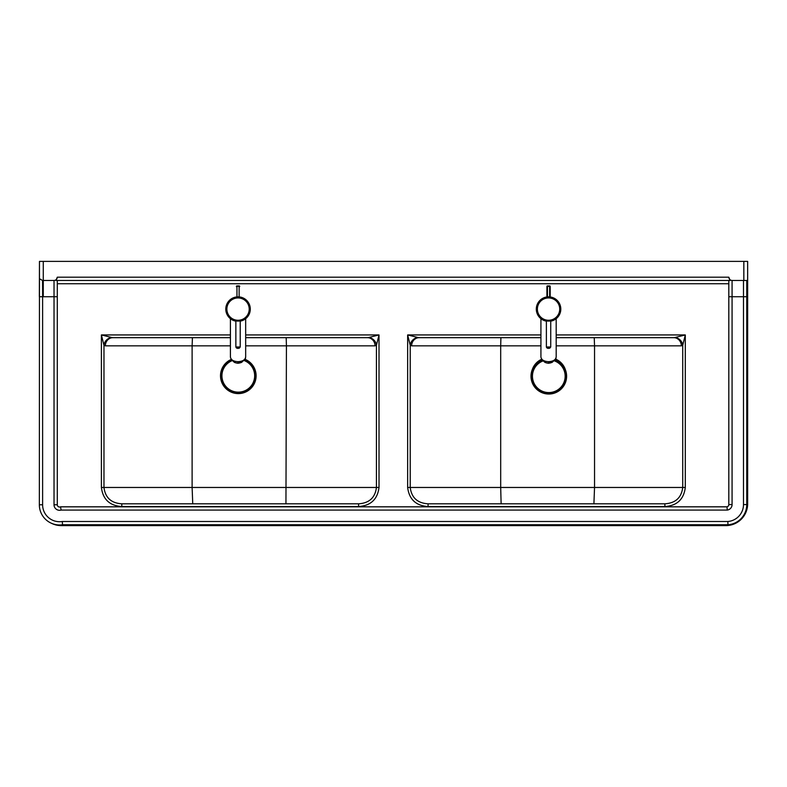 <?xml version="1.0" encoding="UTF-8"?>
<svg xmlns="http://www.w3.org/2000/svg" width="787" height="787" viewBox="0 0 787 787"><rect width="100%" height="100%" fill="white"/><g stroke="black" fill="none" stroke-linecap="round" stroke-linejoin="round"><path stroke-width="1.18" d="M541.81 359.187A17.432 17.432 0 0 0 548.814 392.585A17.432 17.432 0 0 0 555.573 359.079M231.742 359.639A17.432 17.432 0 0 0 238.304 393.225A17.432 17.432 0 0 0 244.708 359.58M740.164 520.256L738.954 521.23M747.65 261.392L747.65 280.467L747.65 261.392L39.468 261.392L39.35 504.762A20.216 20.216 0 0 0 62.537 524.762L727.975 524.762A20.255 20.255 0 0 0 746.755 504.556L746.755 280.467M746.755 504.556L743.489 504.556A16.989 16.989 0 0 1 727.847 521.496L62.291 521.496A16.95 16.95 0 0 1 42.616 504.762L42.616 296.719L39.35 296.719L39.468 261.392M39.468 277.29L39.468 287.521M743.833 261.392L743.833 280.467L747.65 280.467L747.65 503.818A21.79 21.79 0 0 1 725.86 525.608L61.258 525.608A21.79 21.79 0 0 1 51.558 523.325M417.956 337.515L407.646 334.937L410.224 345.247A8.175 7.358 -45 0 1 417.956 337.515L419.245 337.662A8.175 7.624 -90 0 0 411.621 345.837L500.689 345.837L500.906 337.662M556.183 345.837L594.539 345.837L594.234 337.662M593.91 503.818L594.539 487.468L594.539 345.837L681.345 345.837A8.175 7.624 90 0 0 673.721 337.662L674.99 337.515A8.175 7.368 45 0 1 682.722 345.257L685.3 334.937L674.99 337.515M540.925 334.937L407.646 334.937L407.646 487.468C409.161 499.391 415.969 505.746 428.069 506.533L664.897 506.533L664.897 503.818L428.069 503.818C417.464 503.139 411.522 497.689 410.224 487.468L410.224 345.247L411.621 345.837M681.345 345.837L682.722 345.257L682.722 487.468C681.453 497.669 675.512 503.119 664.897 503.818M419.245 337.662L540.925 337.662M556.183 337.662L673.721 337.662M540.925 345.837L500.689 345.837L500.689 487.468L407.646 487.468M111.705 337.515L101.395 334.937L103.973 345.257A8.175 7.368 -45 0 1 111.705 337.515L112.974 337.662A8.175 7.624 -90 0 0 105.35 345.837L192.117 345.837L192.422 337.662M245.672 345.837L286.429 345.837L286.193 337.662M285.947 503.818L286.429 345.837L375.035 345.837A8.175 7.624 90 0 0 367.411 337.662L368.69 337.515A8.175 7.358 45 0 1 376.432 345.247L379.009 334.937L368.69 337.515M230.414 334.937L101.395 334.937L101.395 487.468C102.9 499.391 109.698 505.746 121.798 506.533L358.587 506.533L358.587 503.818L121.798 503.818C111.203 503.129 105.261 497.689 103.973 487.468L103.973 345.257L105.35 345.837M375.035 345.837L376.432 345.247L376.432 487.468C375.163 497.669 369.211 503.119 358.587 503.818M112.974 337.662L230.414 337.662M245.672 337.662L367.411 337.662M230.414 345.837L192.117 345.837L192.117 487.468L101.395 487.468M57.294 283.733L57.294 296.729L57.294 280.467L57.294 283.733L728.811 283.733L728.811 280.467L728.811 504.556A2.312 2.312 0 0 1 726.991 506.818A2.312 2.312 0 0 0 728.811 504.556L732.077 504.556L732.077 280.467C730.1 280.27 729.008 279.178 728.811 277.191L57.294 277.191C57.097 279.178 56.005 280.27 54.028 280.467L43.275 280.467L43.275 261.392M54.028 504.762L57.294 504.762A2.272 2.272 0 0 0 60.54 506.818L726.991 506.818L60.54 506.818A2.272 2.272 0 0 1 57.294 504.762L57.294 296.729L54.028 296.729L54.028 504.762A5.539 5.539 0 0 0 61.111 510.084L60.54 506.818M728.811 277.191L730.139 280.467L55.966 280.467L57.294 277.191M61.111 510.084L727.267 510.084L726.991 506.818M743.833 280.467L732.077 280.467M727.847 521.496L727.975 524.762M62.291 521.496L62.537 524.762M42.557 280.467L43.275 280.467L43.275 296.729L42.616 296.719L42.557 280.467L39.468 278.765M121.798 506.533L121.798 503.818M428.069 506.533L428.069 503.818M501.122 503.818L500.689 487.468L685.3 487.468L685.3 334.937L556.183 334.937M192.746 503.818L192.117 487.468L379.009 487.468L379.009 334.937L245.672 334.937M231.791 359.689A17.373 17.373 0 0 0 241.806 392.811A17.373 17.373 0 0 0 244.668 359.629M231.447 359.354A17.816 17.816 0 0 0 241.894 393.244A17.816 17.816 0 0 0 244.944 359.265M232.686 360.446A16.34 16.34 0 0 0 238.304 392.142A16.34 16.34 0 0 0 243.852 360.426M235.864 321.165A12.258 12.258 0 0 1 238.038 296.847A12.258 12.258 0 0 1 240.222 321.165M238.038 321.086A11.982 11.982 0 0 0 250.03 309.104A11.982 11.982 0 0 0 238.038 297.122A11.982 11.982 0 0 0 226.056 309.104A11.982 11.982 0 0 0 238.038 321.086M238.038 362.256C247.266 360.692 245.072 357.652 245.672 356.993L245.672 318.696M245.672 356.993C245.21 359.836 242.662 361.41 238.038 361.686C233.414 361.41 230.876 359.836 230.414 356.993L230.414 318.696M239.681 286.635L239.681 286.438A0.541 0.512 180 0 0 239.13 285.927L236.956 285.927A0.541 0.512 180 0 0 236.405 286.438L236.956 285.897A0.541 0.541 0 0 0 236.405 286.438L236.405 286.635M546.375 321.165A12.258 12.258 0 0 1 548.559 296.847A12.258 12.258 0 0 1 550.733 321.165M548.559 321.086A11.982 11.982 0 0 0 560.541 309.104A11.982 11.982 0 0 0 548.559 297.122A11.982 11.982 0 0 0 536.567 309.104A11.982 11.982 0 0 0 548.559 321.086M548.559 362.256C557.776 360.692 555.583 357.652 556.183 356.993L556.183 318.696M556.183 356.993C555.72 359.836 553.172 361.41 548.559 361.686C543.935 361.41 541.387 359.836 540.925 356.993L540.925 318.696M550.192 296.955L550.192 286.438A0.541 0.541 0 0 0 549.641 285.897L550.192 286.438A0.541 0.512 180 0 0 549.641 285.927L547.467 285.927A0.541 0.512 180 0 0 546.916 286.438L546.916 296.955M542.656 359.974A17.373 17.373 0 0 0 531.796 379.728A17.373 17.373 0 0 0 552.317 393.244A17.373 17.373 0 0 0 554.894 359.944M542.273 359.659A17.816 17.816 0 0 0 531.363 379.816A17.816 17.816 0 0 0 552.405 393.667A17.816 17.816 0 0 0 555.209 359.6M543.345 360.82A16.34 16.34 0 0 0 548.814 392.565A16.34 16.34 0 0 0 553.979 360.721M358.587 506.533C370.716 505.726 377.524 499.371 379.009 487.468M664.897 506.533C677.017 505.726 683.824 499.371 685.3 487.468M728.811 296.729L743.489 296.729L743.489 504.556M727.267 510.084A5.578 5.578 0 0 0 732.077 504.556M54.028 280.467L54.028 296.729L43.275 296.729M42.616 504.762L39.35 504.762M746.755 296.729L743.489 296.729L743.489 280.467M238.038 297.939A11.166 11.166 0 0 1 249.213 309.104A11.166 11.166 0 0 1 238.038 320.27A11.166 11.166 0 0 1 226.872 309.104A11.166 11.166 0 0 1 238.038 297.939M240.222 346.969L235.864 346.969C236.267 348.287 237.438 348.671 239.376 348.09L240.222 346.969L240.222 320.889M239.002 348.139L237.084 347.923L239.002 348.139M239.13 285.897L239.681 286.438A0.541 0.541 0 0 0 239.13 285.897M239.13 285.927L236.956 285.927M236.956 296.896L236.956 286.301L239.13 286.301L239.13 296.896M234.959 362.502A4.899 3.079 0 0 0 241.048 362.502M243.331 360.377A5.45 3.423 180 0 1 237.959 363.082A5.45 3.423 180 0 1 232.657 360.318L234.516 362.463L237.949 363.289L241.52 362.443L243.104 360.948M548.559 297.939A11.166 11.166 0 0 1 559.724 309.104A11.166 11.166 0 0 1 548.559 320.27A11.166 11.166 0 0 1 537.383 309.104A11.166 11.166 0 0 1 548.559 297.939M550.733 346.969L546.375 346.969C546.778 348.287 547.949 348.671 549.887 348.09L550.733 346.969L550.733 320.889M549.513 348.139L547.595 347.923L549.513 348.139M547.467 296.896L547.467 285.897A0.541 0.541 0 0 0 546.916 286.438L549.641 286.301L549.641 296.896M549.641 285.927L547.467 285.927M545.47 362.502A4.899 3.079 0 0 0 551.559 362.502M553.841 360.377A5.45 3.423 180 0 1 548.47 363.082A5.45 3.423 180 0 1 543.168 360.318M235.864 320.889L235.864 346.969M546.375 320.889L546.375 346.969M543.148 360.308L545.027 362.463L548.47 363.289L552.041 362.443L553.615 360.948"/></g></svg>
